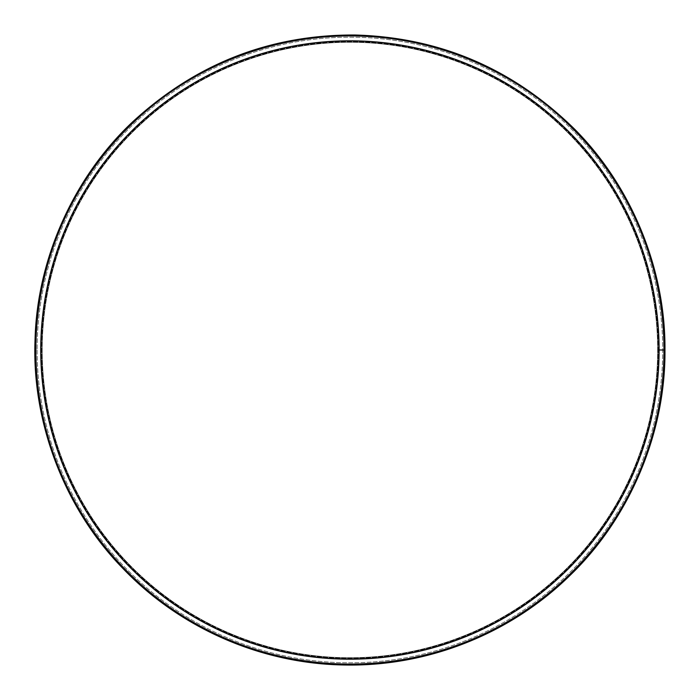 <?xml version="1.0" encoding="UTF-8"?>
<svg xmlns="http://www.w3.org/2000/svg" width="700" height="700" viewBox="0 0 700 700"><rect width="100%" height="100%" fill="white"/><g stroke="black" fill="none" stroke-linecap="round" stroke-linejoin="round"><path stroke-width="0.53" stroke-dasharray="3.5 2.62" d="M663.994 350L659.111 349.991A309.19 309.19 0 0 1 195.326 617.767A309.19 309.19 0 0 1 195.326 82.241A309.19 309.19 0 0 1 659.111 349.991L663.994 350A314.064 314.064 0 0 1 192.894 621.994A314.064 314.064 0 0 1 192.885 78.015A314.064 314.064 0 0 1 663.994 349.991A314.064 314.064 0 0 1 192.894 621.994A314.064 314.064 0 0 1 192.885 78.015A314.064 314.064 0 0 1 663.994 349.991A314.064 314.064 0 0 1 192.894 621.994A314.064 314.064 0 0 1 192.885 78.015A314.064 314.064 0 0 1 663.994 349.991M658.131 350L658.621 350L658.131 349.991A308.21 308.21 0 0 1 195.816 616.919A308.21 308.21 0 0 1 195.816 83.081A308.21 308.21 0 0 1 658.131 349.991A308.21 308.21 0 0 1 195.816 616.919A308.21 308.21 0 0 1 195.816 83.081A308.21 308.21 0 0 1 658.131 349.991L657.65 349.991L658.131 350M657.65 350A307.72 307.72 0 0 1 196.061 616.499A307.72 307.72 0 0 1 196.061 83.501A307.72 307.72 0 0 1 657.65 349.991A307.72 307.72 0 0 1 196.061 616.499A307.72 307.72 0 0 1 196.061 83.501A307.72 307.72 0 0 1 657.65 349.991A307.72 307.72 0 0 1 196.061 616.499A307.72 307.72 0 0 1 196.061 83.501A307.72 307.72 0 0 1 657.65 349.991M37.126 350A312.795 312.795 0 0 0 506.319 620.891A312.795 312.795 0 0 0 506.319 79.109A312.795 312.795 0 0 0 37.126 350A312.795 312.795 0 0 0 349.921 662.795A312.795 312.795 0 0 0 662.725 350A312.795 312.795 0 0 0 349.921 37.205A312.795 312.795 0 0 0 37.126 350M658.621 350A308.7 308.7 0 0 1 195.571 617.339A308.7 308.7 0 0 1 195.571 82.661A308.7 308.7 0 0 1 658.621 349.991A308.7 308.7 0 0 1 195.571 617.339A308.7 308.7 0 0 1 195.571 82.661A308.7 308.7 0 0 1 658.621 349.991M664.475 350C665.166 429.686 631.706 513.345 573.624 571.148C512.383 631.076 439.469 662.2 354.865 664.51C270.235 664.86 196.367 636.046 133.28 578.069C73.413 522.121 37.345 439.547 35.525 359.879C32.226 278.731 64.435 192.202 122.824 132.344C180.635 71.619 262.447 36.479 344.977 35.49C427.499 33.889 510.379 66.439 570.071 125.309C630.306 183.312 665.219 268.774 664.475 349.991"/><path stroke-width="1.05" d="M664.965 350L663.994 350L664.965 349.991C665.648 270.183 632.144 186.393 573.965 128.502C512.636 68.486 439.6 37.319 354.865 35C270.104 34.659 196.123 63.516 132.939 121.581C72.975 177.616 36.855 260.321 35.035 340.104C31.736 421.382 63.998 508.043 122.474 567.997C180.373 628.81 262.316 664.003 344.977 665C427.63 666.601 510.633 633.999 570.413 575.032C630.744 516.941 665.709 431.34 664.965 350M659.111 349.991L663.994 349.991L659.111 350A309.19 309.19 0 0 1 195.326 617.767A309.19 309.19 0 0 1 195.326 82.241A309.19 309.19 0 0 1 659.111 349.991M663.994 350A314.064 314.064 0 0 1 192.894 621.994A314.064 314.064 0 0 1 192.885 78.015A314.064 314.064 0 0 1 663.994 349.991"/></g></svg>
